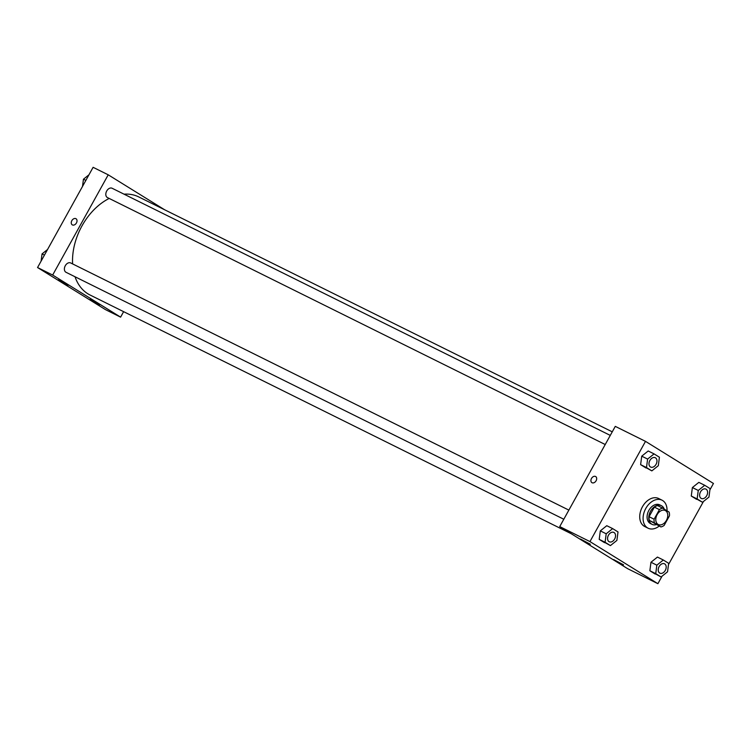 <?xml version="1.0" encoding="UTF-8"?>
<svg xmlns="http://www.w3.org/2000/svg" width="751" height="751" viewBox="0 0 751 751"><rect width="100%" height="100%" fill="white"/><g stroke="black" fill="none" stroke-linecap="round" stroke-linejoin="round"><path stroke-width="1.13" d="M666.409 520.396A7.82 5.435 -63.6 0 1 658.298 524.527A7.82 5.435 -63.6 0 1 656.9 515.102A7.82 5.435 -63.6 0 1 665.255 510.511A7.82 5.435 -63.6 0 1 666.409 520.396M669.132 512.135L662.626 508.108A10.092 7.022 -63.6 0 0 659.416 509.619L654.102 519.204A10.092 7.022 -63.6 0 0 654.421 522.912L660.918 526.939A10.092 7.022 -63.6 0 0 664.137 525.428L669.451 515.834A10.092 7.022 -63.6 0 0 669.132 512.135M654.421 522.912L649.38 520.415L660.918 526.939M649.38 520.415A10.092 7.022 -63.6 0 1 649.061 516.707L654.102 519.204M662.626 508.108L657.594 505.611A10.092 7.022 -63.6 0 0 654.374 507.122L649.061 516.707M664.213 509.094A10.43 7.247 116.4 0 0 661.368 505.676A10.43 7.247 116.4 0 0 650.394 511.497A10.43 7.247 116.4 0 0 651.69 524.132A10.43 7.247 116.4 0 0 652.103 524.367A10.43 7.247 116.4 0 0 656.29 524.639M652.103 524.367L650.422 523.531A10.43 7.247 -63.6 0 1 650.009 523.306A10.43 7.247 -63.6 0 1 648.723 510.661A10.43 7.247 -63.6 0 1 659.697 504.85L661.368 505.676M654.374 507.122L659.416 509.619M659.19 526.075A15.64 10.871 -63.6 0 1 648.104 528.206A15.64 10.871 -63.6 0 1 645.316 509.356A15.64 10.871 -63.6 0 1 662.007 500.175A15.64 10.871 -63.6 0 1 667.01 510.821M648.104 528.206L644.752 526.535A15.64 10.871 -63.6 0 1 641.955 507.695A15.64 10.871 -63.6 0 1 658.655 498.514L662.007 500.175M709.911 489.859L713.45 483.466L645.503 441.363L589.948 541.584L657.895 583.687L662.035 576.214M668.493 564.564L703.452 501.499M663.311 560.002L657.435 557.082L650.967 562.255L649.859 570.751L661.077 576.975L667.545 571.802L668.653 563.316L663.311 560.002L656.843 565.174L655.736 573.661L661.077 576.975M612.656 528.61L606.78 525.7L600.321 530.873L599.204 539.368L610.432 545.592L616.89 540.42L618.007 531.933L612.656 528.61L606.198 533.792L605.081 542.278L610.432 545.592M654.074 453.904L648.197 450.985L641.73 456.167L640.622 464.653L651.849 470.886L658.308 465.704L659.425 457.218L654.074 453.904L647.606 459.077L646.498 467.573L651.849 470.886M704.72 485.287L698.843 482.367L692.384 487.549L691.267 496.035L702.495 502.269L708.953 497.087L710.07 488.601L704.72 485.287L698.261 490.459L697.144 498.955L702.495 502.269M595.693 476.556A3.586 2.572 -58.2 0 0 595.543 476.472A3.586 2.572 121.8 0 1 595.693 476.556A3.586 2.572 121.8 0 1 595.984 480.959A3.586 2.572 121.8 0 1 591.91 482.649A3.586 2.572 121.8 0 1 591.553 478.359A3.586 2.572 121.8 0 1 595.534 476.472A3.586 2.572 -58.2 0 0 591.553 478.359A3.586 2.572 -58.2 0 0 591.91 482.649M589.948 541.584L559.73 526.592L615.285 426.371L645.503 441.363M559.73 526.592L627.676 568.695L657.895 583.687M580.457 539.021L590.361 544.268L580.457 539.021M613.661 559.598L623.555 564.836L613.661 559.598M571.248 533.736L90.073 295.021A54.757 38.057 -63.6 0 1 75.025 276.753M72.612 263.92A54.757 38.057 -63.6 0 1 109.186 198.442M124.037 194.171A54.757 38.057 -63.6 0 1 138.747 196.922L612.253 431.834M563.804 519.241L66.06 272.313A5.21 3.624 -63.6 0 1 65.13 266.023A5.21 3.624 -63.6 0 1 70.697 262.963L568.864 510.107M605.222 444.526L107.477 197.597A5.21 3.624 -63.6 0 1 106.548 191.317A5.21 3.624 -63.6 0 1 112.115 188.257L610.281 435.402M120.601 317.138L52.664 275.035L37.55 267.534L105.497 309.637L120.601 317.138L123.633 311.665M164.638 209.773L108.219 174.814L52.664 275.035M58.616 279.663L68.181 285.211L58.616 279.663M99.536 305.009L89.979 299.461L99.536 305.009M108.219 174.814L93.105 167.313L37.55 267.534M76.452 222.944A3.586 2.572 121.8 0 1 72.256 224.849A3.586 2.572 121.8 0 1 71.955 220.447A3.586 2.572 121.8 0 1 76.029 218.748A3.586 2.572 121.8 0 1 76.452 222.944M76.029 218.757A3.586 2.572 -58.2 0 0 71.955 220.447A3.586 2.572 -58.2 0 0 72.256 224.849M88.965 174.786L83.455 179.198L82.507 186.436M83.455 179.198L85.858 180.39M47.548 249.501L42.047 253.913L41.089 261.141M42.047 253.913L44.44 255.105M701.303 498.457L701.293 498.448A5.21 3.624 -63.6 0 1 700.364 492.168A5.21 3.624 -63.6 0 1 705.931 489.108L705.931 489.108A5.21 3.624 -63.6 0 1 706.71 495.698A5.21 3.624 -63.6 0 1 701.303 498.457A5.21 3.624 -63.6 0 1 700.373 492.168A5.21 3.624 -63.6 0 1 705.94 489.108L705.94 489.108M698.843 482.367L692.384 487.549L698.261 490.459M692.384 487.549L691.267 496.035L697.144 498.955M691.267 496.035L696.618 499.349M650.638 467.066L650.657 467.066A5.21 3.624 -63.6 0 1 650.638 467.066A5.21 3.624 -63.6 0 1 649.709 460.785A5.21 3.624 -63.6 0 1 655.276 457.725A5.21 3.624 -63.6 0 1 655.285 457.725A5.21 3.624 -63.6 0 1 656.064 464.315A5.21 3.624 -63.6 0 1 650.657 467.066A5.21 3.624 -63.6 0 1 649.728 460.785A5.21 3.624 -63.6 0 1 655.294 457.725L655.294 457.725M648.197 450.985L641.73 456.167L647.606 459.077M641.73 456.167L640.622 464.653L646.498 467.573M640.622 464.653L645.973 467.967M659.876 573.163L659.894 573.163A5.21 3.624 -63.6 0 1 659.876 573.163A5.21 3.624 -63.6 0 1 658.946 566.874A5.21 3.624 -63.6 0 1 664.513 563.813A5.21 3.624 -63.6 0 1 664.522 563.823A5.21 3.624 -63.6 0 1 665.292 570.413A5.21 3.624 -63.6 0 1 659.894 573.163A5.21 3.624 -63.6 0 1 658.965 566.883A5.21 3.624 -63.6 0 1 664.522 563.823L664.513 563.813M657.435 557.082L650.967 562.255L656.843 565.174M650.967 562.255L649.859 570.751L655.736 573.661M649.859 570.751L655.201 574.064M609.23 541.781L609.239 541.781A5.21 3.624 -63.6 0 1 608.31 535.501A5.21 3.624 -63.6 0 1 613.877 532.44A5.21 3.624 -63.6 0 1 614.647 539.021A5.21 3.624 -63.6 0 1 609.239 541.781L609.23 541.781A5.21 3.624 -63.6 0 1 608.301 535.491A5.21 3.624 -63.6 0 1 613.867 532.431A5.21 3.624 -63.6 0 1 613.867 532.44M606.78 525.7L600.321 530.873L606.198 533.792M600.321 530.873L599.204 539.368L605.081 542.278M599.204 539.368L604.555 542.682"/></g></svg>

